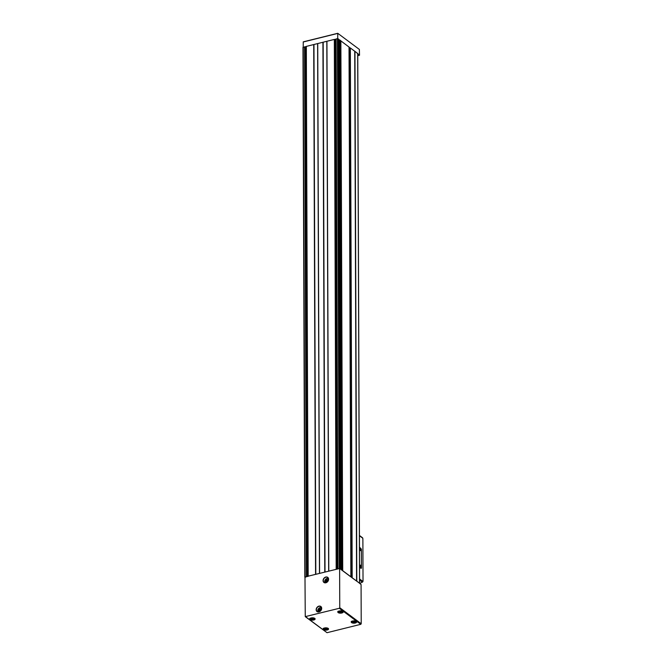 <?xml version="1.0" encoding="UTF-8"?>
<svg xmlns="http://www.w3.org/2000/svg" width="666" height="666" viewBox="0 0 666 666"><rect width="100%" height="100%" fill="white"/><g stroke="black" fill="none" stroke-linecap="round" stroke-linejoin="round"><path stroke-width="1" d="M320.945 609.199L320.171 610.797L318.906 610.722L319.68 608.757L320.945 609.199M327.863 580.078L327.089 581.676L325.824 581.601L326.598 579.628L327.863 580.078M357.767 55.669L359.515 55.236L357.759 53.696M336.047 39.56L334.332 39.419L306.277 46.412L308.158 576.182M306.277 46.953L302.98 47.328L304.895 577.022M338.877 39.336L337.429 38.645L336.047 39.011L337.92 568.847L339.618 568.489L339.76 607.733L339.319 608.299L305.261 616.633L304.986 577.089L306.593 576.689L304.986 577.305M349.042 47.686L350.333 47.952L354.737 51.24L356.585 581.043L342.69 570.654L340.867 40.793L339.893 40.043L339.344 40.201L341.192 569.663M349.026 47.036L340.867 40.892M350.89 576.806L349.026 46.978L350.874 576.781M354.737 51.24L356.651 581.06L359.607 583.25L351.998 577.73M357.692 53.555L354.803 51.265M341.442 611.779L339.36 611.688L341.442 611.588M326.806 628.904L324.725 628.812L326.806 628.721M313.378 618.88L311.305 618.789L313.386 618.697M354.861 621.803L352.789 621.711L354.87 621.611M342.715 570.604L339.618 568.489M350.84 576.856L341.491 569.88M308.175 576.173L336.363 569.297L308.175 576.173L306.327 46.37M340.542 569.172L339.968 568.531L337.895 568.814L336.047 39.011M359.54 583.358L361.08 584.507L361.213 623.751L360.781 624.317L327.023 632.7L305.261 616.633M338.012 568.889L336.363 569.297M308.25 576.281L306.593 576.689M338.894 40.243L339.344 40.201M354.578 621.395L354.578 621.919M353.255 621.644L354.562 621.644M311.755 618.997L313.078 618.589M326.498 629.07L326.507 628.429M325.199 628.612L326.498 628.612M341.15 611.455L341.15 611.896M339.835 611.621L341.134 611.621M339.818 611.896L339.827 611.471M339.568 40.11L338.894 39.61M334.515 39.494L336.047 39.111M304.745 46.886L306.277 46.512M350.066 47.952L349.042 47.186M337.687 38.62L337.779 33.317L359.382 49.442L359.515 55.236M303.221 47.144L303.263 41.858L337.687 33.342M326.382 581.551L327.297 579.778M319.455 610.672L320.379 608.899M361.172 568.406L359.548 567.399M362.321 537.695L362.82 538.27A15.152 6.785 -103.9 0 1 362.887 539.96L363.02 579.886A15.152 6.785 -103.9 0 1 362.97 581.493L359.59 578.97M359.84 583.582L362.97 581.493M359.482 547.119L361.388 549.134L361.455 568.023L361.13 568.373L359.548 567.199M360.489 550.607A1.007 0.45 76.1 0 0 360.922 549.575A1.007 0.45 76.1 0 0 360.056 548.901A1.007 0.45 76.1 0 0 360.481 550.599A1.007 0.45 76.1 0 0 360.489 550.607M360.547 567.032A1.007 0.45 76.1 0 0 360.98 566A1.007 0.45 76.1 0 0 360.115 565.326A1.007 0.45 76.1 0 0 360.539 567.024A1.007 0.45 76.1 0 0 360.547 567.032M360.448 566.941L360.073 565.434M360.389 550.516L360.015 549.009M321.603 608.383A2.223 1.748 -53.3 0 0 319.921 607.767A2.223 1.748 -53.3 0 0 318.048 609.781A2.223 1.748 -53.3 0 0 319.064 611.788M328.529 579.254A2.223 1.748 -53.3 0 0 326.84 578.646A2.223 1.748 -53.3 0 0 324.966 580.652A2.223 1.748 -53.3 0 0 325.982 582.658M341.483 610.938A1.998 0.857 -0.2 0 1 342.216 611.255A1.998 0.857 -0.2 0 1 341.483 612.42A1.998 0.857 -0.2 0 1 338.761 612.121A1.998 0.857 -0.2 0 1 339.485 610.947M327.589 628.379A1.998 0.857 -0.2 0 1 325.849 629.67A1.998 0.857 -0.2 0 1 324.126 628.388A1.998 0.857 -0.2 0 1 327.589 628.379M314.161 618.356A1.998 0.857 -0.2 0 1 312.421 619.646A1.998 0.857 -0.2 0 1 310.706 618.364A1.998 0.857 -0.2 0 1 314.161 618.356M354.911 620.962A1.998 0.857 -0.2 0 1 355.644 621.278A1.998 0.857 -0.2 0 1 354.911 622.444A1.998 0.857 -0.2 0 1 352.189 622.144A1.998 0.857 -0.2 0 1 352.913 620.97M357.692 53.338L359.54 583.141M354.953 51.29L356.801 581.093M340.859 40.768L342.707 570.571M339.893 40.043L341.741 569.846M313.719 44.539L315.567 574.333M322.927 42.249L324.775 572.052M317.732 43.54L319.588 573.343M334.332 39.419L336.18 569.214M326.939 41.25L328.796 571.053M337.429 38.645L339.277 568.448M336.097 38.978L337.945 568.781M361.213 623.751L339.76 607.733M360.781 624.317L339.319 608.299M314.777 618.389A2.706 1.157 -0.2 0 1 312.421 620.129A2.706 1.157 -0.2 0 1 310.09 618.398A2.706 1.157 -0.2 0 1 314.777 618.389M328.196 628.413A2.706 1.157 -0.2 0 1 325.84 630.153A2.706 1.157 -0.2 0 1 323.518 628.421A2.706 1.157 -0.2 0 1 328.196 628.413M342.832 611.421A2.706 1.157 -0.2 0 1 340.476 613.161A2.706 1.157 -0.2 0 1 338.153 611.43A2.706 1.157 -0.2 0 1 342.832 611.421M356.26 621.445A2.706 1.157 -0.2 0 1 353.904 623.185A2.706 1.157 -0.2 0 1 351.581 621.453A2.706 1.157 -0.2 0 1 356.26 621.445M327.023 632.7L305.561 616.683M325.832 577.031A3.18 2.498 -53.3 0 0 323.451 581.934A3.18 2.498 -53.3 0 0 328.238 580.744A3.18 2.498 -53.3 0 0 325.832 577.031M318.914 606.152A3.18 2.498 -53.3 0 0 316.533 611.055A3.18 2.498 -53.3 0 0 321.32 609.873A3.18 2.498 -53.3 0 0 318.914 606.152M338.877 39.294L340.734 569.097M338.12 38.728L339.968 568.531M304.562 46.811L306.41 576.614M303.23 47.136L305.078 576.939M339.735 40.035L341.583 569.838M335.214 39.769L337.063 569.122M334.623 39.669L336.472 569.272M334.482 39.444L336.33 569.247M326.898 41.275L328.746 571.078M326.873 41.317L328.721 571.12M326.823 41.342L328.671 571.145M323.168 42.249L325.016 572.052M323.093 42.258L324.941 572.061M323.002 42.241L324.85 572.044M317.69 43.565L319.538 573.368M317.665 43.606L319.514 573.409M317.615 43.631L319.464 573.434M313.961 44.539L315.809 574.342M313.886 44.539L315.734 574.342M313.794 44.53L315.642 574.333M305.444 47.161L307.292 576.515M304.853 47.061L306.701 576.664M304.712 46.836L306.56 576.639M349.525 48.044L351.365 577.255M349.75 48.06L351.598 577.43M350.1 47.935L351.956 577.697M350.333 47.952L352.181 577.755M354.895 51.274L356.743 581.077M356.218 621.411A2.547 1.091 -0.2 0 1 356.468 621.878A2.547 1.091 -0.2 0 1 353.921 622.985A2.547 1.091 -0.2 0 1 351.365 621.894A2.547 1.091 -0.2 0 1 351.606 621.428M355.969 621.303A2.148 0.924 -0.2 0 1 356.06 621.561A2.148 0.924 -0.2 0 1 355.727 622.052M352.098 622.069A2.148 0.924 -0.2 0 1 351.765 621.578A2.148 0.924 -0.2 0 1 351.848 621.32M342.79 611.388A2.547 1.091 -0.2 0 1 343.04 611.854A2.547 1.091 -0.2 0 1 340.493 612.961A2.547 1.091 -0.2 0 1 337.937 611.871A2.547 1.091 -0.2 0 1 338.178 611.405M342.549 611.28A2.148 0.924 -0.2 0 1 342.632 611.538A2.148 0.924 -0.2 0 1 342.307 612.029M338.669 612.046A2.148 0.924 -0.2 0 1 338.336 611.555A2.148 0.924 -0.2 0 1 338.428 611.296M328.163 628.379A2.547 1.091 -0.2 0 1 328.405 628.846A2.547 1.091 -0.2 0 1 325.857 629.953A2.547 1.091 -0.2 0 1 323.301 628.87A2.547 1.091 -0.2 0 1 323.543 628.396M327.572 628.121A2.148 0.924 -0.2 0 1 327.714 628.213A2.148 0.924 -0.2 0 1 327.997 628.671A2.148 0.924 -0.2 0 1 327.672 629.162M324.034 629.17A2.148 0.924 -0.2 0 1 323.709 628.679A2.148 0.924 -0.2 0 1 324.126 628.13M314.735 618.364A2.547 1.091 -0.2 0 1 314.976 618.822A2.547 1.091 -0.2 0 1 312.429 619.929A2.547 1.091 -0.2 0 1 309.873 618.847A2.547 1.091 -0.2 0 1 310.123 618.373M314.152 618.098A2.148 0.924 -0.2 0 1 314.294 618.19A2.148 0.924 -0.2 0 1 314.577 618.647A2.148 0.924 -0.2 0 1 314.244 619.139M310.614 619.147A2.148 0.924 -0.2 0 1 310.281 618.656A2.148 0.924 -0.2 0 1 310.706 618.106M354.195 621.661L354.195 622.111M353.621 621.669L353.621 622.111M313.087 618.564L313.095 618.997M312.712 618.614L312.712 619.189M312.138 618.614L312.138 619.189M311.78 619.047L311.763 618.481M326.515 628.587L326.515 629.02M326.132 628.637L326.14 629.212M325.557 628.637L325.566 629.212M340.767 611.638L340.767 612.087M340.193 611.646L340.193 612.087M303.205 41.991L337.67 33.433M321.545 607.833A2.522 1.981 -53.3 0 0 320.063 607.608A2.522 1.981 -53.3 0 0 318.048 609.515A2.522 1.981 -53.3 0 0 318.523 611.879M318.989 606.343A3.03 2.381 -53.3 0 0 316.55 608.666A3.03 2.381 -53.3 0 0 317.183 611.513A3.03 2.381 -53.3 0 0 320.904 610.506A3.03 2.381 -53.3 0 0 320.812 606.651A3.03 2.381 -53.3 0 0 318.989 606.343M328.463 578.712A2.522 1.981 -53.3 0 0 326.989 578.488A2.522 1.981 -53.3 0 0 324.966 580.394A2.522 1.981 -53.3 0 0 325.441 582.758M325.907 577.222A3.03 2.381 -53.3 0 0 323.468 579.545A3.03 2.381 -53.3 0 0 324.101 582.392A3.03 2.381 -53.3 0 0 327.822 581.385A3.03 2.381 -53.3 0 0 327.73 577.53A3.03 2.381 -53.3 0 0 325.907 577.222M327.114 580.011L326.598 579.628M326.573 580.469L326.057 580.094M326.332 580.96L325.832 580.586L326.332 580.96M326.24 581.543L325.824 581.235M320.188 609.132L319.68 608.757M319.655 609.59L319.139 609.215M319.414 610.081L318.906 609.706L319.414 610.081M319.322 610.664L318.906 610.356M362.82 538.27L359.44 535.747M362.471 582.217L359.598 580.069M357.759 53.447L359.607 583.25M302.98 47.328L304.828 577.131M338.894 39.319L340.742 569.122M306.277 46.412L308.125 576.215M340.867 40.793L342.724 570.596M356.468 621.878L356.168 621.428C352.381 620.987 350.782 621.137 351.365 621.894M351.765 621.37L351.765 621.578C351.565 622.011 352.297 622.344 353.946 622.577C355.744 622.294 356.452 621.952 356.06 621.561L356.06 621.353M343.04 611.854L342.74 611.405C338.961 610.963 337.354 611.113 337.937 611.871M338.336 611.346L338.336 611.555C338.145 611.987 338.869 612.32 340.517 612.553C342.316 612.27 343.023 611.929 342.632 611.538L342.632 611.33M328.405 628.846L328.105 628.396C324.325 627.955 322.719 628.105 323.301 628.87M323.701 628.338L323.709 628.679C323.51 629.12 324.234 629.453 325.89 629.686C327.68 629.395 328.388 629.062 327.997 628.671L327.997 628.321M314.976 618.822L314.685 618.373C310.897 617.931 309.299 618.09 309.873 618.847M310.281 618.314L310.281 618.656C310.081 619.097 310.814 619.43 312.462 619.663C314.26 619.372 314.96 619.039 314.577 618.647L314.577 618.298M354.562 621.52L354.562 621.969M313.07 618.473L313.078 619.047M325.199 628.587L325.199 629.07M341.134 611.496L341.134 611.946M339.835 611.496L339.835 611.946M303.263 41.858L337.729 33.3M318.564 611.912C317.207 610.472 317.682 609.024 319.996 607.583L321.586 607.867M317.183 611.513C320.804 611.696 322.019 610.073 320.812 606.651M325.483 582.792C324.126 581.351 324.6 579.903 326.914 578.463L328.505 578.737M324.101 582.392C327.73 582.575 328.937 580.952 327.73 577.53M327.714 580.086L327.197 579.703M320.787 609.207L320.279 608.824M362.579 537.795L359.44 535.456"/></g></svg>
